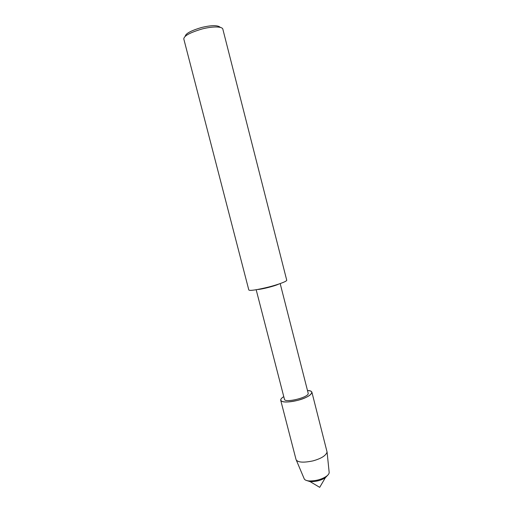 <?xml version="1.0" encoding="UTF-8"?>
<svg xmlns="http://www.w3.org/2000/svg" width="513" height="513" viewBox="0 0 513 513"><rect width="100%" height="100%" fill="white"/><g stroke="black" fill="none" stroke-linecap="round" stroke-linejoin="round"><path stroke-width="0.77" d="M329.134 472.088L329.186 472.563C329.102 473.845 328.051 475.179 326.018 476.558L325.332 477.738L327.999 474.923L325.332 477.738C321.035 480.437 315.976 481.733 310.141 481.636L306.447 480.457L310.141 481.636L319.702 487.35L325.332 477.738C321.035 480.437 315.976 481.733 310.141 481.636L308.973 480.938C306.434 480.675 304.863 480.014 304.273 478.956L296.014 459.436L280.72 400.294C280.502 399.268 281.522 398.05 283.772 396.632C276.065 401.467 284.183 403.808 297.873 400.307C310.32 397.248 316.418 390.585 307.492 390.547C310.102 390.675 311.583 391.252 311.923 392.278C311.288 395.196 306.441 397.908 297.386 400.429C287.46 402.577 281.9 402.525 280.72 400.294M280.181 283.586L308.166 393.182C309.666 397.312 284.535 403.34 284.452 399.268L256.173 289.749M278.835 284.048C275.231 285.933 261.976 289.326 257.577 289.505M286.741 280.258C286.889 281.419 277.963 284.664 268.293 287.12C256.282 290.005 249.786 290.967 248.818 289.999L183.814 39.039C183.763 35.974 189.829 32.627 202.019 28.997C211.946 26.381 221.937 26.221 222.809 29.029L286.741 280.258M220.269 27.324C217.717 25.079 211.51 25.131 201.641 27.478C191.067 30.607 185.597 33.557 185.219 36.32M311.923 392.278L327.076 452.043C325.922 455.634 321.209 458.584 312.936 460.892C303.747 462.803 298.175 462.489 296.238 459.962M326.018 476.558C321.202 479.584 315.514 481.04 308.973 480.938M327.076 452.043L329.186 472.563"/></g></svg>
